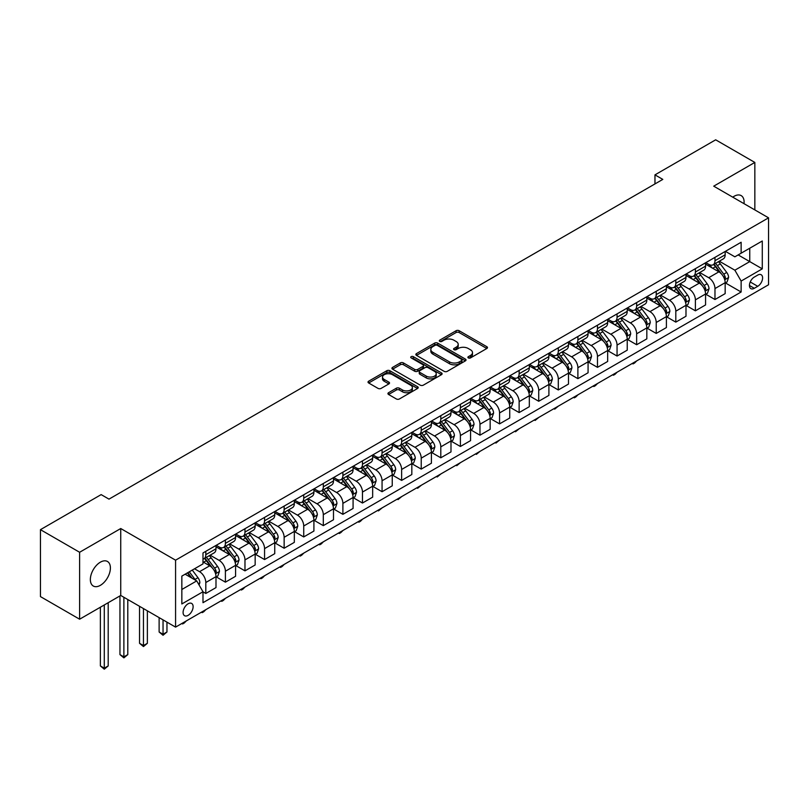 <?xml version="1.0" encoding="UTF-8"?>
<svg xmlns="http://www.w3.org/2000/svg" width="809" height="809" viewBox="0 0 809 809"><rect width="100%" height="100%" fill="white"/><g stroke="black" fill="none" stroke-linecap="round" stroke-linejoin="round"><path stroke-width="1.21" d="M468.35 357.922A1.527 0.88 0 0 0 470.494 357.922L486.836 348.487A2.174 1.254 0 0 0 487.473 347.597A2.174 1.254 0 0 0 486.836 346.707L459.158 330.729A2.174 1.254 0 0 0 456.084 330.729L439.742 340.164A1.527 0.88 0 0 0 439.297 340.781A1.527 0.88 0 0 0 439.742 341.408A1.527 0.88 0 0 0 441.896 341.408L444.01 340.184A6.957 4.015 0 0 1 453.849 340.184L456.155 341.519A6.957 4.015 0 0 1 458.197 344.361A6.957 4.015 0 0 1 456.155 347.203L454.041 348.416A1.527 0.88 0 0 0 453.596 349.043A1.527 0.88 0 0 0 454.041 349.66A1.527 0.88 0 0 0 456.195 349.66L458.309 348.446A6.957 4.015 0 0 1 468.158 348.446L470.464 349.771A6.957 4.015 0 0 1 472.496 352.613A6.957 4.015 0 0 1 470.464 355.454L468.35 356.678A1.527 0.88 0 0 0 467.895 357.295A1.527 0.88 0 0 0 468.35 357.922L468.35 356.678M100.377 585.332A14.178 8.191 120 0 0 109.64 572.833A14.178 8.191 120 0 0 107.466 561.476A14.178 8.191 120 0 0 100.377 562.174A14.178 8.191 120 0 0 91.114 574.673A14.178 8.191 120 0 0 93.288 586.029A14.178 8.191 120 0 0 100.377 585.332M744.027 203.676A14.178 8.191 120 0 0 741.175 195.606A14.178 8.191 120 0 0 734.087 196.304A14.178 8.191 120 0 0 732.762 197.174M188.103 615.356A7.089 4.096 120 0 0 192.734 609.116A7.089 4.096 120 0 0 191.652 603.433A7.089 4.096 120 0 0 188.103 603.787A7.089 4.096 120 0 0 183.471 610.026A7.089 4.096 120 0 0 184.563 615.71A7.089 4.096 120 0 0 188.103 615.356M388.573 392.699A2.174 1.254 0 0 0 387.936 393.589A2.174 1.254 0 0 0 388.573 394.479L396.339 398.958A2.174 1.254 0 0 0 399.413 398.958L417.565 388.482A2.174 1.254 0 0 0 418.202 387.592A2.174 1.254 0 0 0 417.565 386.712L389.877 370.724A2.174 1.254 0 0 0 386.803 370.724L368.661 381.201A2.174 1.254 0 0 0 368.024 382.091A2.174 1.254 0 0 0 368.661 382.981L378.036 388.391A2.174 1.254 0 0 0 381.12 388.391L388.886 383.911A2.174 1.254 0 0 0 389.523 383.021A2.174 1.254 0 0 0 388.886 382.131L384.235 379.451A5.815 3.357 0 0 1 382.526 377.075A5.815 3.357 0 0 1 386.115 373.97A5.815 3.357 0 0 1 392.456 374.698L410.679 385.226A5.815 3.357 0 0 1 412.388 387.592A5.815 3.357 0 0 1 408.788 390.696A5.815 3.357 0 0 1 402.457 389.968L399.413 388.219A2.174 1.254 0 0 0 396.339 388.219L388.573 392.699L388.573 394.479M120.743 528.53L79.616 552.274L40.45 529.662L40.45 596.597L79.616 619.209L120.743 595.464L175.573 627.117L175.573 560.182L120.743 528.53L120.743 595.464M754.837 209.915L754.837 162.437L713.72 186.171L768.55 217.833L175.573 560.182M754.837 162.437L715.672 139.815L654.966 174.865L654.966 183.916M40.45 529.662L101.155 494.612L108.993 499.133L662.804 179.396L654.966 174.865M444.161 371.351A2.174 1.254 0 0 0 447.235 371.351L465.387 360.875A2.174 1.254 0 0 0 466.024 359.985A2.174 1.254 0 0 0 465.387 359.095L437.709 343.117A2.174 1.254 0 0 0 434.635 343.117L416.483 353.594A2.174 1.254 0 0 0 415.846 354.484A2.174 1.254 0 0 0 416.483 355.363L444.161 371.351M411.791 358.245A1.527 0.88 0 0 1 413.328 358.468L413.328 356.658L441.471 372.898A2.174 1.254 0 0 1 442.108 373.788A2.174 1.254 0 0 1 441.471 374.678L423.329 385.155A2.174 1.254 0 0 1 420.255 385.155L392.567 369.177L392.567 367.397A2.174 1.254 0 0 0 391.93 368.287A2.174 1.254 0 0 0 392.567 369.177M392.567 367.397L400.334 362.917A2.174 1.254 0 0 1 403.418 362.917L414.643 369.4A2.174 1.254 0 0 0 417.717 369.4L422.864 366.426A2.174 1.254 0 0 0 423.501 365.537A2.174 1.254 0 0 0 422.864 364.647L411.174 357.902A1.527 0.88 0 0 1 410.729 357.275A1.527 0.88 0 0 1 411.67 356.466A1.527 0.88 0 0 1 413.328 356.658M757.74 275.09L754.291 277.082A6.866 3.964 120 0 0 749.812 283.13A6.866 3.964 120 0 0 750.863 288.631A6.866 3.964 120 0 0 754.291 288.297L757.74 286.305A6.866 3.964 120 0 0 762.23 280.248A6.866 3.964 120 0 0 761.178 274.747A6.866 3.964 120 0 0 757.74 275.09M175.573 627.117L768.55 284.768L768.55 217.833M725.39 251.346L734.865 256.817L741.135 253.197L741.135 242.255L202.988 552.951L202.988 563.893L181.843 576.109L181.843 603.959L202.988 591.753L202.988 602.695L741.135 291.998L741.135 281.057L734.865 270.206L719.292 261.206M741.135 253.197L762.28 240.991L762.28 268.851L741.135 281.057M79.616 552.274L79.616 619.209M738.152 254.916L749.751 261.61L749.751 248.221L762.28 240.991M734.865 270.206L749.751 261.61L762.28 268.851M181.843 589.488L196.718 580.902L185.13 574.208M202.988 591.844L205.81 593.472L205.81 582.531A8.859 5.117 -120 0 0 199.54 571.67L194.534 568.778M205.81 593.472L215.993 587.597L215.993 576.645A8.859 5.117 -120 0 0 209.723 565.794L202.988 561.901M216.225 576.878L225.398 582.167L225.398 571.225A8.859 5.117 -120 0 0 219.128 560.364L210.128 555.176M225.398 582.167L235.581 576.281L235.581 565.339A8.859 5.117 -120 0 0 229.311 554.489L215.993 546.803M235.813 565.572L244.975 570.861L244.975 559.919A8.859 5.117 -120 0 0 238.706 549.058L229.716 543.87M244.975 570.861L255.159 564.975L255.159 554.034A8.859 5.117 -120 0 0 248.889 543.183L235.581 535.497M255.391 554.266L264.563 559.555L264.563 548.613A8.859 5.117 -120 0 0 258.293 537.752L249.293 532.555M264.563 559.555L274.747 553.669L274.747 542.728A8.859 5.117 -120 0 0 268.477 531.877L255.159 524.192M274.979 542.95L284.141 548.249L284.141 537.297A8.859 5.117 -120 0 0 277.871 526.447L268.881 521.249M284.141 548.249L294.324 542.364L294.324 531.422A8.859 5.117 -120 0 0 288.055 520.571L274.747 512.876M294.557 531.644L303.729 536.943L303.729 525.992A8.859 5.117 -120 0 0 297.459 515.141L288.459 509.943M303.729 536.943L313.912 531.058L313.912 520.116A8.859 5.117 -120 0 0 307.642 509.266L294.324 501.57M314.145 520.339L323.307 525.638L323.307 514.686A8.859 5.117 -120 0 0 317.037 503.835L308.047 498.637M323.307 525.638L333.49 519.752L333.49 508.81A8.859 5.117 -120 0 0 327.22 497.96L313.912 490.264M333.723 509.033L342.895 514.332L342.895 503.38A8.859 5.117 -120 0 0 336.625 492.529L327.625 487.331M342.895 514.332L353.078 508.446L353.078 497.505A8.859 5.117 -120 0 0 346.808 486.654L333.49 478.958M353.311 497.727L362.472 503.026L362.472 492.074A8.859 5.117 -120 0 0 356.213 481.224L347.213 476.026M362.472 503.026L372.656 497.141L372.656 486.199A8.859 5.117 -120 0 0 366.396 475.348L353.078 467.653M372.888 486.421L382.06 491.72L382.06 480.768A8.859 5.117 -120 0 0 375.791 469.918L366.79 464.72M382.06 491.72L392.244 485.835L392.244 474.893A8.859 5.117 -120 0 0 385.974 464.042L372.656 456.347M392.476 475.116L401.638 480.404L401.638 469.463A8.859 5.117 -120 0 0 395.379 458.612L386.378 453.414M401.638 480.404L411.821 474.529L411.821 463.587A8.859 5.117 -120 0 0 405.562 452.727L392.244 445.041M412.054 463.81L421.226 469.099L421.226 458.157A8.859 5.117 -120 0 0 414.956 447.306L405.956 442.108M421.226 469.099L431.409 463.223L431.409 452.282A8.859 5.117 -120 0 0 425.14 441.421L411.821 433.735M431.642 452.504L440.804 457.793L440.804 446.851A8.859 5.117 -120 0 0 434.544 436L425.544 430.803M440.804 457.793L450.987 451.918L450.987 440.976A8.859 5.117 -120 0 0 444.728 430.115L431.409 422.429M451.23 441.198L460.392 446.487L460.392 435.545A8.859 5.117 -120 0 0 454.122 424.695L445.122 419.497M460.392 446.487L470.575 440.612L470.575 429.67A8.859 5.117 -120 0 0 464.305 418.809L450.987 411.124M470.808 429.892L479.97 435.181L479.97 424.24A8.859 5.117 -120 0 0 473.71 413.389L464.71 408.191M479.97 435.181L490.153 429.306L490.153 418.364A8.859 5.117 -120 0 0 483.893 407.503L470.575 399.818M490.396 418.587L499.558 423.876L499.558 412.934A8.859 5.117 -120 0 0 493.288 402.083L484.288 396.885M499.558 423.876L509.741 418L509.741 407.058A8.859 5.117 -120 0 0 503.471 396.198L490.153 388.512M509.973 407.281L519.135 412.57L519.135 401.628A8.859 5.117 -120 0 0 512.876 390.777L503.876 385.58M519.135 412.57L529.319 406.694L529.319 395.753A8.859 5.117 -120 0 0 523.059 384.892L509.741 377.206M529.561 395.975L538.723 401.264L538.723 390.322A8.859 5.117 -120 0 0 532.453 379.472L523.453 374.274M538.723 401.264L548.906 395.389L548.906 384.447A8.859 5.117 -120 0 0 542.637 373.586L529.319 365.901M549.139 384.669L558.301 389.958L558.301 379.017A8.859 5.117 -120 0 0 552.041 368.166L543.041 362.968M558.301 389.958L568.484 384.083L568.484 373.131A8.859 5.117 -120 0 0 562.225 362.28L548.906 354.595M568.727 373.364L577.889 378.652L577.889 367.711A8.859 5.117 -120 0 0 571.619 356.85L562.629 351.662M577.889 378.652L588.072 372.777L588.072 361.825A8.859 5.117 -120 0 0 581.802 350.975L568.484 343.289M588.305 362.058L597.477 367.347L597.477 356.405A8.859 5.117 -120 0 0 591.207 345.544L582.207 340.356M597.477 367.347L607.66 361.471L607.66 350.519A8.859 5.117 -120 0 0 601.39 339.669L588.072 331.983M607.893 350.752L617.055 356.041L617.055 345.099A8.859 5.117 -120 0 0 610.785 334.238L601.795 329.051M617.055 356.041L627.238 350.166L627.238 339.214A8.859 5.117 -120 0 0 620.968 328.363L607.66 320.677M627.471 339.446L636.643 344.735L636.643 333.793A8.859 5.117 -120 0 0 630.373 322.933L621.373 317.745M636.643 344.735L646.826 338.86L646.826 327.908A8.859 5.117 -120 0 0 640.556 317.057L627.238 309.372M647.058 328.141L656.22 333.429L656.22 322.488A8.859 5.117 -120 0 0 649.951 311.627L640.961 306.439M656.22 333.429L666.404 327.554L666.404 316.602A8.859 5.117 -120 0 0 660.134 305.751L646.826 298.066M666.636 316.835L675.808 322.124L675.808 311.182A8.859 5.117 -120 0 0 669.539 300.321L660.538 295.133M675.808 322.124L685.992 316.248L685.992 305.296A8.859 5.117 -120 0 0 679.722 294.446L666.404 286.76M686.224 305.529L695.386 310.818L695.386 299.876A8.859 5.117 -120 0 0 689.116 289.015L680.126 283.828M695.386 310.818L705.569 304.932L705.569 293.991A8.859 5.117 -120 0 0 699.3 283.14L685.992 275.454M705.802 294.223L714.974 299.512L714.974 288.57A8.859 5.117 -120 0 0 708.704 277.709L699.704 272.512M714.974 299.512L725.157 293.627L725.157 282.685A8.859 5.117 -120 0 0 718.888 271.834L705.569 264.149M705.802 262.652L708.704 264.321A8.859 5.117 -120 0 0 713.134 264.765A8.859 5.117 -120 0 0 714.974 260.71L714.974 257.363M686.224 273.958L689.116 275.626A8.859 5.117 -120 0 0 693.556 276.071A8.859 5.117 -120 0 0 695.386 272.016L695.386 268.669M666.636 285.264L669.539 286.932A8.859 5.117 -120 0 0 673.968 287.377A8.859 5.117 -120 0 0 675.808 283.322L675.808 279.975M647.058 296.569L649.951 298.248A8.859 5.117 -120 0 0 654.39 298.683A8.859 5.117 -120 0 0 656.22 294.628L656.22 291.28M627.471 307.875L630.373 309.554A8.859 5.117 -120 0 0 634.802 309.989A8.859 5.117 -120 0 0 636.643 305.933L636.643 302.586M607.893 319.181L610.785 320.86A8.859 5.117 -120 0 0 615.224 321.294A8.859 5.117 -120 0 0 617.055 317.239L617.055 313.892M588.305 330.487L591.207 332.165A8.859 5.117 -120 0 0 595.636 332.6A8.859 5.117 -120 0 0 597.477 328.545L597.477 325.198M568.727 341.792L571.619 343.471A8.859 5.117 -120 0 0 576.048 343.906A8.859 5.117 -120 0 0 577.889 339.851L577.889 336.504M549.139 353.098L552.041 354.777A8.859 5.117 -120 0 0 556.471 355.212A8.859 5.117 -120 0 0 558.301 351.157L558.301 347.809M529.561 364.404L532.453 366.083A8.859 5.117 -120 0 0 536.883 366.517A8.859 5.117 -120 0 0 538.723 362.462L538.723 359.115M509.973 375.71L512.876 377.388A8.859 5.117 -120 0 0 517.305 377.823A8.859 5.117 -120 0 0 519.135 373.768L519.135 370.421M490.396 387.015L493.288 388.694A8.859 5.117 -120 0 0 497.717 389.129A8.859 5.117 -120 0 0 499.558 385.074L499.558 381.727M470.808 398.321L473.71 400A8.859 5.117 -120 0 0 478.139 400.435A8.859 5.117 -120 0 0 479.97 396.38L479.97 393.032M451.23 409.627L454.122 411.306A8.859 5.117 -120 0 0 458.551 411.741A8.859 5.117 -120 0 0 460.392 407.685L460.392 404.338M431.642 420.943L434.544 422.611A8.859 5.117 -120 0 0 438.974 423.046A8.859 5.117 -120 0 0 440.804 418.991L440.804 415.644M412.054 432.249L414.956 433.917A8.859 5.117 -120 0 0 419.386 434.352A8.859 5.117 -120 0 0 421.226 430.297L421.226 426.95M392.476 443.554L395.379 445.223A8.859 5.117 -120 0 0 399.808 445.658A8.859 5.117 -120 0 0 401.638 441.603L401.638 438.256M372.888 454.86L375.791 456.529A8.859 5.117 -120 0 0 380.22 456.974A8.859 5.117 -120 0 0 382.06 452.909L382.06 449.561M353.311 466.166L356.213 467.835A8.859 5.117 -120 0 0 360.642 468.28A8.859 5.117 -120 0 0 362.472 464.214L362.472 460.867M333.723 477.472L336.625 479.14A8.859 5.117 -120 0 0 341.054 479.585A8.859 5.117 -120 0 0 342.895 475.52L342.895 472.173M314.145 488.778L317.037 490.446A8.859 5.117 -120 0 0 321.476 490.891A8.859 5.117 -120 0 0 323.307 486.826L323.307 483.489M294.557 500.083L297.459 501.752A8.859 5.117 -120 0 0 301.888 502.197A8.859 5.117 -120 0 0 303.729 498.142L303.729 494.795M274.979 511.389L277.871 513.058A8.859 5.117 -120 0 0 282.311 513.503A8.859 5.117 -120 0 0 284.141 509.448L284.141 506.1M255.391 522.695L258.293 524.363A8.859 5.117 -120 0 0 262.723 524.808A8.859 5.117 -120 0 0 264.563 520.753L264.563 517.406M235.813 534.001L238.706 535.669A8.859 5.117 -120 0 0 243.145 536.114A8.859 5.117 -120 0 0 244.975 532.059L244.975 528.712M216.225 545.306L219.128 546.975A8.859 5.117 -120 0 0 223.557 547.42A8.859 5.117 -120 0 0 225.398 543.365L225.398 540.018M725.39 282.917L741.135 291.998M713.134 264.765L723.317 258.88A8.859 5.117 -120 0 0 725.157 254.825L725.157 251.478M693.556 276.071L703.739 270.186A8.859 5.117 -120 0 0 705.569 266.131L705.569 262.783M673.968 287.377L684.151 281.502A8.859 5.117 -120 0 0 685.992 277.436L685.992 274.089M654.39 298.683L664.573 292.807A8.859 5.117 -120 0 0 666.404 288.742L666.404 285.395M634.802 309.989L644.985 304.113A8.859 5.117 -120 0 0 646.826 300.048L646.826 296.701M615.224 321.294L625.408 315.419A8.859 5.117 -120 0 0 627.238 311.354L627.238 308.017M595.636 332.6L605.82 326.725A8.859 5.117 -120 0 0 607.66 322.67L607.66 319.322M576.048 343.906L586.232 338.031A8.859 5.117 -120 0 0 588.072 333.975L588.072 330.628M556.471 355.212L566.654 349.336A8.859 5.117 -120 0 0 568.484 345.281L568.484 341.934M536.883 366.517L547.066 360.642A8.859 5.117 -120 0 0 548.906 356.587L548.906 353.24M517.305 377.823L527.488 371.948A8.859 5.117 -120 0 0 529.319 367.893L529.319 364.546M497.717 389.129L507.9 383.254A8.859 5.117 -120 0 0 509.741 379.199L509.741 375.851M478.139 400.435L488.323 394.559A8.859 5.117 -120 0 0 490.153 390.504L490.153 387.157M458.551 411.741L468.735 405.865A8.859 5.117 -120 0 0 470.575 401.81L470.575 398.463M438.974 423.046L449.157 417.171A8.859 5.117 -120 0 0 450.987 413.116L450.987 409.769M419.386 434.352L429.569 428.477A8.859 5.117 -120 0 0 431.409 424.422L431.409 421.074M399.808 445.658L409.991 439.783A8.859 5.117 -120 0 0 411.821 435.727L411.821 432.38M380.22 456.974L390.403 451.088A8.859 5.117 -120 0 0 392.244 447.033L392.244 443.686M360.642 468.28L370.825 462.394A8.859 5.117 -120 0 0 372.656 458.339L372.656 454.992M341.054 479.585L351.237 473.7A8.859 5.117 -120 0 0 353.078 469.645L353.078 466.297M321.476 490.891L331.66 485.006A8.859 5.117 -120 0 0 333.49 480.951L333.49 477.603M301.888 502.197L312.072 496.311A8.859 5.117 -120 0 0 313.912 492.256L313.912 488.909M282.311 513.503L292.494 507.617A8.859 5.117 -120 0 0 294.324 503.562L294.324 500.215M262.723 524.808L272.906 518.923A8.859 5.117 -120 0 0 274.747 514.868L274.747 511.521M243.145 536.114L253.328 530.229A8.859 5.117 -120 0 0 255.159 526.174L255.159 522.826M223.557 547.42L233.74 541.534A8.859 5.117 -120 0 0 235.581 537.479L235.581 534.132M202.988 559.08A8.859 5.117 -120 0 0 203.979 558.726L214.163 552.85A8.859 5.117 -120 0 0 215.993 548.785L215.993 545.438M203.979 558.726A8.859 5.117 -120 0 0 205.81 554.671L205.81 551.323M196.718 580.902L202.988 591.753M468.957 358.134L470.464 357.265A6.957 4.015 0 0 0 472.496 354.423L472.496 352.613M458.197 344.361L458.197 346.171A6.957 4.015 0 0 1 456.155 349.013L454.648 349.882M486.806 348.507L459.158 332.539A2.174 1.254 0 0 0 456.084 332.539L440.349 341.62M465.387 359.095L465.387 360.875L437.709 344.927A2.174 1.254 0 0 0 434.635 344.927L416.514 355.384M461.545 360.602A1.527 0.88 0 0 0 461.99 359.985A1.527 0.88 0 0 0 461.545 359.368L437.244 345.332A1.527 0.88 0 0 0 435.09 345.332L432.866 346.626A6.957 4.015 0 0 0 430.823 349.468A6.957 4.015 0 0 0 432.866 352.309L449.47 361.896A6.957 4.015 0 0 0 459.31 361.896L461.545 360.602L461.545 362.412A1.527 0.88 0 0 0 461.99 361.795L461.99 359.985M430.823 349.468L430.823 351.278A6.957 4.015 0 0 0 432.866 354.109L432.866 352.309M461.545 362.412L459.31 363.706A6.957 4.015 0 0 1 449.47 363.706L432.866 354.109M392.598 369.187L400.334 364.728L400.334 362.917M423.501 365.537L423.501 367.347A2.174 1.254 0 0 1 422.864 368.226L417.717 371.21A2.174 1.254 0 0 1 414.643 371.21L403.418 364.728A2.174 1.254 0 0 0 400.334 364.728M413.328 358.468L441.441 374.698M426.292 376.124A5.815 3.357 0 0 0 432.623 376.852A5.815 3.357 0 0 0 436.223 373.748A5.815 3.357 0 0 0 434.514 371.371L428.092 367.66A2.174 1.254 0 0 0 425.018 367.66L419.871 370.643A2.174 1.254 0 0 0 419.234 371.523A2.174 1.254 0 0 0 419.871 372.413L426.292 376.124L426.292 377.934A5.815 3.357 0 0 0 432.623 378.663A5.815 3.357 0 0 0 436.223 375.558L436.223 373.748M419.234 371.523L419.234 373.333A2.174 1.254 0 0 0 419.871 374.223L419.871 372.413M426.292 377.934L419.871 374.223M412.388 387.592L412.388 389.402A5.815 3.357 0 0 1 408.788 392.507A5.815 3.357 0 0 1 402.457 391.778L399.413 390.029A2.174 1.254 0 0 0 396.339 390.029L388.603 394.489M382.526 377.075L382.526 378.885A5.815 3.357 0 0 0 384.235 381.261L384.235 379.451M388.886 382.131L388.886 383.911L384.235 381.261M417.535 388.502L389.877 372.534A2.174 1.254 0 0 0 386.803 372.534L368.692 383.001M725.157 283.049L727.038 281.967L728.596 277.436A5.875 3.388 -120 0 0 726.725 272.441L720.323 263.896A16.949 9.789 -120 0 0 718.473 261.681M712.112 267.921A16.949 9.789 -120 0 0 708.644 264.29M724.621 279.449L725.43 277.689A5.875 3.388 -120 0 0 723.752 274.16L717.35 265.615A16.949 9.789 -120 0 0 715.5 263.4M713.922 264.31A14.066 8.12 60 0 1 716.228 266.94L721.648 274.17M713.619 264.482A16.949 9.789 60 0 1 715.469 266.697L719.727 272.38M636.744 360.865L634.6 363.008L633.032 363.908L632.254 363.463M633.032 363.008L633.032 363.908M705.569 294.355L707.45 293.273L709.018 288.742A5.875 3.388 -120 0 0 707.147 283.747L700.746 275.202A16.949 9.789 -120 0 0 698.895 272.987M692.524 279.226A16.949 9.789 -120 0 0 689.056 275.596M705.033 290.755L705.842 288.995A5.875 3.388 -120 0 0 704.164 285.466L697.762 276.921A16.949 9.789 -120 0 0 695.912 274.706M694.334 275.616A14.066 8.12 60 0 1 696.65 278.245L702.06 285.476M694.031 275.788A16.949 9.789 60 0 1 695.882 278.003L700.139 283.686M617.156 372.17L615.022 374.314L613.455 375.214L612.666 374.769M613.455 374.314L613.455 375.214M685.992 305.66L687.872 304.578L689.43 300.048A5.875 3.388 -120 0 0 687.559 295.052L681.158 286.507A16.949 9.789 -120 0 0 679.307 284.293M672.946 290.532A16.949 9.789 -120 0 0 669.478 286.902M685.456 302.06L686.265 300.301A5.875 3.388 -120 0 0 684.586 296.772L678.185 288.226A16.949 9.789 -120 0 0 676.334 286.012M674.757 286.922A14.066 8.12 60 0 1 677.062 289.551L682.483 296.782M674.453 287.094A16.949 9.789 60 0 1 676.304 289.309L680.561 294.992M597.578 383.476L595.434 385.62L593.867 386.52L593.088 386.075M593.867 385.62L593.867 386.52M666.404 316.966L668.285 315.884L669.852 311.354A5.875 3.388 -120 0 0 667.981 306.358L661.58 297.813A16.949 9.789 -120 0 0 659.729 295.598M653.359 301.838A16.949 9.789 -120 0 0 649.89 298.208M665.868 313.366L666.677 311.607A5.875 3.388 -120 0 0 664.998 308.077L658.597 299.532A16.949 9.789 -120 0 0 656.746 297.318M655.169 298.228A14.066 8.12 60 0 1 657.484 300.857L662.895 308.087M654.865 298.4A16.949 9.789 60 0 1 656.716 300.614L660.973 306.298M577.99 394.782L575.856 396.926L574.289 397.826L573.5 397.381M574.289 396.926L574.289 397.826M646.826 328.272L648.697 327.19L650.264 322.67A5.875 3.388 -120 0 0 648.393 317.664L641.992 309.119A16.949 9.789 -120 0 0 640.141 306.904M633.781 313.144A16.949 9.789 -120 0 0 630.302 309.513M646.29 324.672L647.099 322.912A5.875 3.388 -120 0 0 645.42 319.383L639.019 310.838A16.949 9.789 -120 0 0 637.168 308.623M635.591 309.534A14.066 8.12 60 0 1 637.896 312.163L643.317 319.393M635.287 309.705A16.949 9.789 60 0 1 637.138 311.92L641.395 317.603M558.412 406.088L554.701 409.142L553.922 408.687M554.701 408.232L554.701 409.142M627.238 339.578L629.119 338.496L630.686 333.975A5.875 3.388 -120 0 0 628.815 328.97L622.414 320.425A16.949 9.789 -120 0 0 620.564 318.21M614.193 324.449A16.949 9.789 -120 0 0 610.724 320.819M626.702 335.988L627.511 334.218A5.875 3.388 -120 0 0 625.832 330.689L619.431 322.144A16.949 9.789 -120 0 0 617.58 319.929M616.003 320.839A14.066 8.12 60 0 1 618.319 323.469L623.729 330.699M615.7 321.011A16.949 9.789 60 0 1 617.55 323.226L621.808 328.909M538.824 417.393L535.123 420.447L534.334 419.992M535.123 419.537L535.123 420.447M607.66 350.884L609.531 349.801L611.098 345.281A5.875 3.388 -120 0 0 609.228 340.276L602.826 331.73A16.949 9.789 -120 0 0 600.976 329.516M594.615 335.755A16.949 9.789 -120 0 0 591.136 332.125M607.124 347.294L607.933 345.524A5.875 3.388 -120 0 0 606.254 341.995L599.853 333.45A16.949 9.789 -120 0 0 598.003 331.235M596.425 332.145A14.066 8.12 60 0 1 598.731 334.774L604.151 342.005M596.122 332.317A16.949 9.789 60 0 1 597.972 334.532L602.23 340.215M519.247 428.699L515.535 431.753L514.746 431.298M515.535 430.843L515.535 431.753M588.072 362.189L589.953 361.107L591.521 356.587A5.875 3.388 -120 0 0 589.64 351.581L583.238 343.036A16.949 9.789 -120 0 0 581.398 340.822M575.027 347.061A16.949 9.789 -120 0 0 571.558 343.431M587.536 358.599L588.345 356.83A5.875 3.388 -120 0 0 586.667 353.3L580.265 344.755A16.949 9.789 -120 0 0 578.415 342.541M576.837 343.451A14.066 8.12 60 0 1 579.153 346.08L584.563 353.311M576.534 343.623A16.949 9.789 60 0 1 578.384 345.847L582.642 351.521M499.659 440.005L495.957 443.059L495.169 442.604M495.957 442.149L495.957 443.059M568.484 373.495L570.365 372.413L571.933 367.893A5.875 3.388 -120 0 0 570.062 362.887L563.661 354.342A16.949 9.789 -120 0 0 561.81 352.127M555.449 358.367A16.949 9.789 -120 0 0 551.971 354.736M567.958 369.905L568.767 368.135A5.875 3.388 -120 0 0 567.089 364.606L560.688 356.061A16.949 9.789 -120 0 0 558.837 353.846M557.259 354.757A14.066 8.12 60 0 1 559.565 357.386L564.985 364.616M556.956 354.939A16.949 9.789 60 0 1 558.807 357.153L563.064 362.826M480.081 451.311L476.37 454.365L475.581 453.91M476.37 453.455L476.37 454.365M548.906 384.801L550.787 383.719L552.355 379.199A5.875 3.388 -120 0 0 550.474 374.193L544.073 365.648A16.949 9.789 -120 0 0 542.232 363.433M535.861 369.673A16.949 9.789 -120 0 0 532.393 366.042M548.371 381.211L549.18 379.441A5.875 3.388 -120 0 0 547.501 375.912L541.1 367.367A16.949 9.789 -120 0 0 539.249 365.152M537.672 366.062A14.066 8.12 60 0 1 539.987 368.692L545.397 375.922M537.368 366.244A16.949 9.789 60 0 1 539.219 368.459L543.476 374.132M460.493 462.617L456.792 465.671L456.003 465.215M456.792 464.76L456.792 465.671M529.319 396.107L531.2 395.025L532.767 390.504A5.875 3.388 -120 0 0 530.896 385.499L524.495 376.954A16.949 9.789 -120 0 0 522.644 374.739M516.273 380.978A16.949 9.789 -120 0 0 512.805 377.348M528.793 392.517L529.602 390.757A5.875 3.388 -120 0 0 527.923 387.218L521.522 378.673A16.949 9.789 -120 0 0 519.671 376.458M518.094 377.368A14.066 8.12 60 0 1 520.399 379.997L525.82 387.228M517.79 377.55A16.949 9.789 60 0 1 519.641 379.765L523.888 385.438M440.915 473.932L437.204 476.976L436.415 476.521M437.204 476.066L437.204 476.976M509.741 407.412L511.622 406.33L513.189 401.81A5.875 3.388 -120 0 0 511.308 396.804L504.907 388.259A16.949 9.789 -120 0 0 503.056 386.045M496.696 392.284A16.949 9.789 -120 0 0 493.227 388.654M509.205 403.822L510.014 402.063A5.875 3.388 -120 0 0 508.335 398.524L501.934 389.978A16.949 9.789 -120 0 0 500.083 387.764M498.506 388.674A14.066 8.12 60 0 1 500.822 391.303L506.232 398.534M498.202 388.856A16.949 9.789 60 0 1 500.053 391.071L504.31 396.744M421.327 485.238L417.616 488.282L416.837 487.827M417.616 487.372L417.616 488.282M490.153 418.718L492.034 417.636L493.601 413.116A5.875 3.388 -120 0 0 491.73 408.11L485.329 399.565A16.949 9.789 -120 0 0 483.479 397.35M477.108 403.59A16.949 9.789 -120 0 0 473.639 399.959M489.617 415.128L490.436 413.369A5.875 3.388 -120 0 0 488.747 409.829L482.346 401.284A16.949 9.789 -120 0 0 480.506 399.07M478.928 399.98A14.066 8.12 60 0 1 481.234 402.609L486.654 409.839M478.625 400.162A16.949 9.789 60 0 1 480.475 402.376L484.722 408.06M401.749 496.544L398.038 499.588L397.249 499.133M398.038 498.678L398.038 499.588M470.575 430.024L472.456 428.942L474.023 424.422A5.875 3.388 -120 0 0 472.143 419.416L465.741 410.881A16.949 9.789 -120 0 0 463.891 408.656M457.53 414.896A16.949 9.789 -120 0 0 454.061 411.265M470.039 426.434L470.848 424.674A5.875 3.388 -120 0 0 469.169 421.135L462.768 412.59A16.949 9.789 -120 0 0 460.918 410.375M459.34 411.285A14.066 8.12 60 0 1 461.646 413.915L467.066 421.145M459.037 411.468A16.949 9.789 60 0 1 460.887 413.682L465.145 419.365M382.161 507.85L378.45 510.894L377.672 510.439M378.45 509.983L378.45 510.894M450.987 441.34L452.868 440.248L454.436 435.727A5.875 3.388 -120 0 0 452.565 430.732L446.163 422.187A16.949 9.789 -120 0 0 444.313 419.972M437.942 426.201A16.949 9.789 -120 0 0 434.473 422.571M450.451 437.74L451.27 435.98A5.875 3.388 -120 0 0 449.582 432.441L443.18 423.896A16.949 9.789 -120 0 0 441.34 421.681M439.762 422.601A14.066 8.12 60 0 1 442.068 425.221L447.488 432.451M439.459 422.773A16.949 9.789 60 0 1 441.309 424.988L445.557 430.671M362.574 519.156L360.44 521.299L358.872 522.199L358.084 521.744M358.872 521.289L358.872 522.199M431.409 452.646L433.29 451.553L434.858 447.033A5.875 3.388 -120 0 0 432.977 442.038L426.576 433.493A16.949 9.789 -120 0 0 424.725 431.278M418.364 437.507A16.949 9.789 -120 0 0 414.896 433.877M430.873 449.046L431.682 447.286A5.875 3.388 -120 0 0 430.004 443.757L423.603 435.212A16.949 9.789 -120 0 0 421.752 432.997M420.174 433.907A14.066 8.12 60 0 1 422.48 436.526L427.9 443.757M419.871 434.079A16.949 9.789 60 0 1 421.722 436.294L425.979 441.977M342.996 530.461L340.852 532.605L339.284 533.505L338.506 533.05M339.284 532.595L339.284 533.505M411.821 463.951L413.702 462.859L415.27 458.339A5.875 3.388 -120 0 0 413.399 453.343L406.998 444.798A16.949 9.789 -120 0 0 405.147 442.584M398.776 448.823A16.949 9.789 -120 0 0 395.308 445.183M411.285 460.351L412.105 458.592A5.875 3.388 -120 0 0 410.416 455.062L404.015 446.517A16.949 9.789 -120 0 0 402.174 444.303M400.597 445.213A14.066 8.12 60 0 1 402.902 447.832L408.323 455.062M400.293 445.385A16.949 9.789 60 0 1 402.134 447.599L406.391 453.283M323.408 541.767L321.274 543.911L319.707 544.811L318.918 544.356M319.707 543.901L319.707 544.811M392.244 475.257L394.125 474.165L395.682 469.645A5.875 3.388 -120 0 0 393.811 464.649L387.41 456.104A16.949 9.789 -120 0 0 385.559 453.889M379.199 460.129A16.949 9.789 -120 0 0 375.73 456.488M391.708 471.657L392.517 469.898A5.875 3.388 -120 0 0 390.838 466.368L384.437 457.823A16.949 9.789 -120 0 0 382.586 455.609M381.009 456.519A14.066 8.12 60 0 1 383.314 459.138L388.735 466.368M380.705 456.691A16.949 9.789 60 0 1 382.556 458.905L386.813 464.588M303.83 553.073L301.686 555.217L300.119 556.117L299.34 555.662M300.119 555.207L300.119 556.117M372.656 486.563L374.537 485.471L376.104 480.951A5.875 3.388 -120 0 0 374.233 475.955L367.832 467.41A16.949 9.789 -120 0 0 365.981 465.195M359.611 471.435A16.949 9.789 -120 0 0 356.142 467.794M372.12 482.963L372.939 481.203A5.875 3.388 -120 0 0 371.25 477.674L364.849 469.129A16.949 9.789 -120 0 0 362.998 466.914M361.421 467.824A14.066 8.12 60 0 1 363.737 470.444L369.157 477.674M361.127 467.996A16.949 9.789 60 0 1 362.968 470.211L367.225 475.894M284.242 564.379L282.108 566.522L280.541 567.422L279.752 566.967M280.541 566.522L280.541 567.422M353.078 497.869L354.959 496.777L356.516 492.256A5.875 3.388 -120 0 0 354.645 487.261L348.244 478.716A16.949 9.789 -120 0 0 346.394 476.501M340.033 482.74A16.949 9.789 -120 0 0 336.564 479.11M352.542 494.269L353.351 492.509A5.875 3.388 -120 0 0 351.672 488.98L345.271 480.435A16.949 9.789 -120 0 0 343.421 478.22M341.843 479.13A14.066 8.12 60 0 1 344.149 481.749L349.569 488.98M341.54 479.302A16.949 9.789 60 0 1 343.39 481.517L347.648 487.2M264.664 575.684L262.521 577.828L260.953 578.728L260.174 578.273M260.953 577.828L260.953 578.728M333.49 509.174L335.371 508.082L336.938 503.562A5.875 3.388 -120 0 0 335.068 498.566L328.666 490.021A16.949 9.789 -120 0 0 326.816 487.807M320.445 494.046A16.949 9.789 -120 0 0 316.976 490.416M332.954 505.574L333.763 503.815A5.875 3.388 -120 0 0 332.084 500.286L325.683 491.741A16.949 9.789 -120 0 0 323.833 489.526M322.255 490.436A14.066 8.12 60 0 1 324.571 493.055L329.981 500.286M321.952 490.608A16.949 9.789 60 0 1 323.802 492.823L328.06 498.506M245.076 586.99L242.943 589.134L241.375 590.034L240.586 589.579M241.375 589.134L241.375 590.034M313.912 520.48L315.793 519.388L317.35 514.868A5.875 3.388 -120 0 0 315.48 509.872L309.078 501.327A16.949 9.789 -120 0 0 307.228 499.113M300.867 505.352A16.949 9.789 -120 0 0 297.399 501.722M313.376 516.88L314.185 515.121A5.875 3.388 -120 0 0 312.507 511.591L306.105 503.046A16.949 9.789 -120 0 0 304.255 500.832M302.677 501.742A14.066 8.12 60 0 1 304.983 504.361L310.403 511.601M302.374 501.914A16.949 9.789 60 0 1 304.224 504.128L308.482 509.812M225.499 598.296L223.355 600.44L221.787 601.34L221.009 600.885M221.787 600.44L221.787 601.34M294.324 531.786L296.205 530.704L297.773 526.174A5.875 3.388 -120 0 0 295.902 521.178L289.501 512.633A16.949 9.789 -120 0 0 287.65 510.418M281.279 516.658A16.949 9.789 -120 0 0 277.811 513.027M293.788 528.186L294.597 526.426A5.875 3.388 -120 0 0 292.919 522.897L286.517 514.352A16.949 9.789 -120 0 0 284.667 512.137M283.089 513.048A14.066 8.12 60 0 1 285.405 515.667L290.815 522.907M282.786 513.219A16.949 9.789 60 0 1 284.637 515.434L288.894 521.117M205.911 609.602L203.777 611.746L202.21 612.646L201.421 612.191M202.21 611.746L202.21 612.646M274.747 543.092L276.617 542.01L278.185 537.479A5.875 3.388 -120 0 0 276.314 532.484L269.913 523.939A16.949 9.789 -120 0 0 268.062 521.724M261.701 527.964A16.949 9.789 -120 0 0 258.233 524.333M274.211 539.492L275.02 537.732A5.875 3.388 -120 0 0 273.341 534.203L266.94 525.658A16.949 9.789 -120 0 0 265.089 523.443M263.512 524.353A14.066 8.12 60 0 1 265.817 526.983L271.237 534.213M263.208 524.525A16.949 9.789 60 0 1 265.059 526.74L269.316 532.423M186.333 620.908L184.189 623.051L182.622 623.951L181.843 623.506M182.622 623.051L182.622 623.951M255.159 554.398L257.04 553.316L258.607 548.785A5.875 3.388 -120 0 0 256.736 543.79L250.335 535.245A16.949 9.789 -120 0 0 248.484 533.03M242.113 539.269A16.949 9.789 -120 0 0 238.645 535.639M254.623 550.798L255.432 549.038A5.875 3.388 -120 0 0 253.753 545.509L247.352 536.964A16.949 9.789 -120 0 0 245.501 534.749M243.924 535.659A14.066 8.12 60 0 1 246.239 538.288L251.65 545.519M243.62 535.831A16.949 9.789 60 0 1 245.471 538.046L249.728 543.729M163.044 619.886L163.044 634.266L166.957 632.001L166.957 622.141M166.957 632.001L163.044 635.257L159.12 632.001L159.12 617.621M159.12 632.001L163.044 634.266L163.044 635.257M235.581 565.703L237.452 564.621L239.019 560.091A5.875 3.388 -120 0 0 237.148 555.095L230.747 546.55A16.949 9.789 -120 0 0 228.896 544.336M222.536 550.575A16.949 9.789 -120 0 0 219.057 546.945M235.045 562.103L235.854 560.344A5.875 3.388 -120 0 0 234.175 556.814L227.774 548.269A16.949 9.789 -120 0 0 225.923 546.055M224.346 546.965A14.066 8.12 60 0 1 226.651 549.594L232.072 556.825M224.042 547.137A16.949 9.789 60 0 1 225.893 549.351L230.15 555.035M143.456 608.58L143.456 645.572L147.369 643.307L147.369 610.835M147.369 643.307L143.456 646.563L139.542 643.307L139.542 606.315M139.542 643.307L143.456 645.572L143.456 646.563M215.993 577.009L217.874 575.927L219.441 571.397A5.875 3.388 -120 0 0 217.56 566.401L211.159 557.856A16.949 9.789 -120 0 0 209.319 555.641M215.457 573.409L216.266 571.65A5.875 3.388 -120 0 0 214.587 568.12L208.186 559.575A16.949 9.789 -120 0 0 206.335 557.361M204.758 558.271A14.066 8.12 60 0 1 207.074 560.9L212.484 568.13M204.455 558.443A16.949 9.789 60 0 1 206.305 560.657L210.562 566.34M123.878 597.275L123.878 656.878L127.792 654.612L127.792 599.53M127.792 654.612L123.878 657.869L119.954 654.612L119.954 595.909M119.954 654.612L123.878 656.878L123.878 657.869M199.075 584.968L199.853 582.702A5.875 3.388 -120 0 0 197.983 577.707L192.269 570.082M195.535 580.215A5.875 3.388 -120 0 0 195.009 579.426L189.296 571.801M187.819 572.651L191.925 578.132M187.415 572.883L190.894 577.535M104.29 604.96L104.29 668.183L108.204 665.928L108.204 602.695M108.204 665.928L104.29 669.185L100.377 665.928L100.377 607.215M100.377 665.928L104.29 668.183L104.29 669.185M199.54 571.67L209.723 565.794M219.128 560.364L229.311 554.489M238.706 549.058L248.889 543.183M258.293 537.752L268.477 531.877M277.871 526.447L288.055 520.571M297.459 515.141L307.642 509.266M317.037 503.835L327.22 497.96M336.625 492.529L346.808 486.654M356.213 481.224L366.396 475.348M375.791 469.918L385.974 464.042M395.379 458.612L405.562 452.727M414.956 447.306L425.14 441.421M434.544 436L444.728 430.115M454.122 424.695L464.305 418.809M473.71 413.389L483.893 407.503M493.288 402.083L503.471 396.198M512.876 390.777L523.059 384.892M532.453 379.472L542.637 373.586M552.041 368.166L562.225 362.28M571.619 356.85L581.802 350.975M591.207 345.544L601.39 339.669M610.785 334.238L620.968 328.363M630.373 322.933L640.556 317.057M649.951 311.627L660.134 305.751M669.539 300.321L679.722 294.446M689.116 289.015L699.3 283.14M708.704 277.709L718.888 271.834M714.974 260.71L725.157 254.825M714.974 288.57L725.157 282.685M695.386 299.876L705.569 293.991M695.386 272.016L705.569 266.131M675.808 311.182L685.992 305.296M675.808 283.322L685.992 277.436M656.22 322.488L666.404 316.602M656.22 294.628L666.404 288.742M636.643 333.793L646.826 327.908M636.643 305.933L646.826 300.048M617.055 345.099L627.238 339.214M617.055 317.239L627.238 311.354M597.477 356.405L607.66 350.519M597.477 328.545L607.66 322.67M577.889 367.711L588.072 361.825M577.889 339.851L588.072 333.975M558.301 379.017L568.484 373.131M558.301 351.157L568.484 345.281M538.723 390.322L548.906 384.447M538.723 362.462L548.906 356.587M519.135 401.628L529.319 395.753M519.135 373.768L529.319 367.893M499.558 412.934L509.741 407.058M499.558 385.074L509.741 379.199M479.97 424.24L490.153 418.364M479.97 396.38L490.153 390.504M460.392 435.545L470.575 429.67M460.392 407.685L470.575 401.81M440.804 446.851L450.987 440.976M440.804 418.991L450.987 413.116M421.226 458.157L431.409 452.282M421.226 430.297L431.409 424.422M401.638 469.463L411.821 463.587M401.638 441.603L411.821 435.727M382.06 480.768L392.244 474.893M382.06 452.909L392.244 447.033M362.472 492.074L372.656 486.199M362.472 464.214L372.656 458.339M342.895 503.38L353.078 497.505M342.895 475.52L353.078 469.645M323.307 514.686L333.49 508.81M323.307 486.826L333.49 480.951M303.729 525.992L313.912 520.116M303.729 498.142L313.912 492.256M284.141 537.297L294.324 531.422M284.141 509.448L294.324 503.562M264.563 548.613L274.747 542.728M264.563 520.753L274.747 514.868M244.975 559.919L255.159 554.034M244.975 532.059L255.159 526.174M225.398 571.225L235.581 565.339M225.398 543.365L235.581 537.479M205.81 582.531L215.993 576.645M205.81 554.671L215.993 548.785M750.226 281.967L757.74 286.305M749.437 285.486L754.291 288.297M470.464 357.265L470.464 355.454M454.041 349.66L454.041 348.416M456.155 349.013L456.155 347.203M439.742 341.408L439.742 340.164M456.084 332.539L456.084 330.729M459.158 332.539L459.158 330.729M486.836 348.487L486.836 346.707M416.483 355.363L416.483 353.594M434.635 344.927L434.635 343.117M437.709 344.927L437.709 343.117M449.47 363.706L449.47 361.896M459.31 363.706L459.31 361.896M403.418 364.728L403.418 362.917M414.643 371.21L414.643 369.4M417.717 371.21L417.717 369.4M422.864 368.226L422.864 366.426M441.471 374.678L441.471 372.898M396.339 390.029L396.339 388.219M399.413 390.029L399.413 388.219M402.457 391.778L402.457 389.968M368.661 382.981L368.661 381.201M386.803 372.534L386.803 370.724M389.877 372.534L389.877 370.724M417.565 388.482L417.565 386.712M724.712 279.772L728.565 277.558M717.35 265.615L720.323 263.896M712.729 268.275L715.469 266.697M723.752 274.16L726.725 272.441M723.286 276.456L725.43 277.689M705.135 291.078L708.977 288.864M697.762 276.921L700.746 275.202M693.151 279.58L695.882 278.003M704.164 285.466L707.147 283.747M703.699 287.761L705.842 288.995M685.547 302.384L689.399 300.169M678.185 288.226L681.158 286.507M673.563 290.896L676.304 289.309M684.586 296.772L687.559 295.052M684.121 299.067L686.265 300.301M665.969 313.69L669.812 311.475M658.597 299.532L661.58 297.813M653.985 302.202L656.716 300.614M664.998 308.077L667.981 306.358M664.533 310.373L666.677 311.607M646.381 324.996L650.234 322.781M639.019 310.838L641.992 309.119M634.398 313.508L637.138 311.92M645.42 319.383L648.393 317.664M644.955 321.679L647.099 322.912M626.803 336.301L630.646 334.087M619.431 322.144L622.414 320.425M614.82 324.813L617.55 323.226M625.832 330.689L628.815 328.97M625.367 332.984L627.511 334.218M607.215 347.607L611.058 345.392M599.853 333.45L602.826 331.73M595.232 336.119L597.972 334.532M606.254 341.995L609.228 340.276M605.789 344.29L607.933 345.524M587.637 358.913L591.48 356.698M580.265 344.755L583.238 343.036M575.654 347.425L578.384 345.847M586.667 353.3L589.64 351.581M586.201 355.596L588.345 356.83M568.049 370.219L571.892 368.004M560.688 356.061L563.661 354.342M556.066 358.731L558.807 357.153M567.089 364.606L570.062 362.887M566.624 366.902L568.767 368.135M548.472 381.535L552.314 379.31M541.1 367.367L544.073 365.648M536.488 370.037L539.219 368.459M547.501 375.912L550.474 374.193M547.036 378.207L549.18 379.441M528.884 392.84L532.726 390.616M521.522 378.673L524.495 376.954M516.9 381.342L519.641 379.765M527.923 387.218L530.896 385.499M527.458 389.513L529.602 390.757M509.306 404.146L513.149 401.921M501.934 389.978L504.907 388.259M497.323 392.648L500.053 391.071M508.335 398.524L511.308 396.804M507.87 400.819L510.014 402.063M489.718 415.452L493.561 413.227M482.346 401.284L485.329 399.565M477.735 403.954L480.475 402.376M488.747 409.829L491.73 408.11M488.282 412.125L490.436 413.369M470.13 426.758L473.983 424.533M462.768 412.59L465.741 410.881M458.157 415.26L460.887 413.682M469.169 421.135L472.143 419.416M468.704 423.431L470.848 424.674M450.552 438.063L454.395 435.839M443.18 423.896L446.163 422.187M438.569 426.565L441.309 424.988M449.582 432.441L452.565 430.732M449.116 434.736L451.27 435.98M430.964 449.369L434.817 447.144M423.603 435.212L426.576 433.493M418.981 437.871L421.722 436.294M430.004 443.757L432.977 442.038M429.539 446.042L431.682 447.286M411.387 460.675L415.229 458.45M404.015 446.517L406.998 444.798M399.403 449.177L402.134 447.599M410.416 455.062L413.399 453.343M409.951 457.348L412.105 458.592M391.799 471.981L395.652 469.756M384.437 457.823L387.41 456.104M379.815 460.483L382.556 458.905M390.838 466.368L393.811 464.649M390.373 468.654L392.517 469.898M372.221 483.286L376.064 481.062M364.849 469.129L367.832 467.41M360.238 471.789L362.968 470.211M371.25 477.674L374.233 475.955M370.785 479.959L372.939 481.203M352.633 494.592L356.486 492.368M345.271 480.435L348.244 478.716M340.65 483.094L343.39 481.517M351.672 488.98L354.645 487.261M351.207 491.265L353.351 492.509M333.055 505.898L336.898 503.673M325.683 491.741L328.666 490.021M321.072 494.4L323.802 492.823M332.084 500.286L335.068 498.566M331.619 502.571L333.763 503.815M313.467 517.204L317.32 514.979M306.105 503.046L309.078 501.327M301.484 505.706L304.224 504.128M312.507 511.591L315.48 509.872M312.041 513.877L314.185 515.121M293.889 528.51L297.732 526.285M286.517 514.352L289.501 512.633M281.906 517.012L284.637 515.434M292.919 522.897L295.902 521.178M292.453 525.193L294.597 526.426M274.302 539.815L278.154 537.601M266.94 525.658L269.913 523.939M262.318 528.317L265.059 526.74M273.341 534.203L276.314 532.484M272.876 536.498L275.02 537.732M254.724 551.121L258.567 548.906M247.352 536.964L250.335 535.245M242.74 539.623L245.471 538.046M253.753 545.509L256.736 543.79M253.288 547.804L255.432 549.038M235.136 562.427L238.979 560.212M227.774 548.269L230.747 546.55M223.153 550.929L225.893 549.351M234.175 556.814L237.148 555.095M233.71 559.11L235.854 560.344M215.558 573.733L219.401 571.518M208.186 559.575L211.159 557.856M203.575 562.245L206.305 560.657M214.587 568.12L217.56 566.401M214.122 570.416L216.266 571.65M198.326 583.683L199.813 582.824M195.009 579.426L197.983 577.707"/></g></svg>
